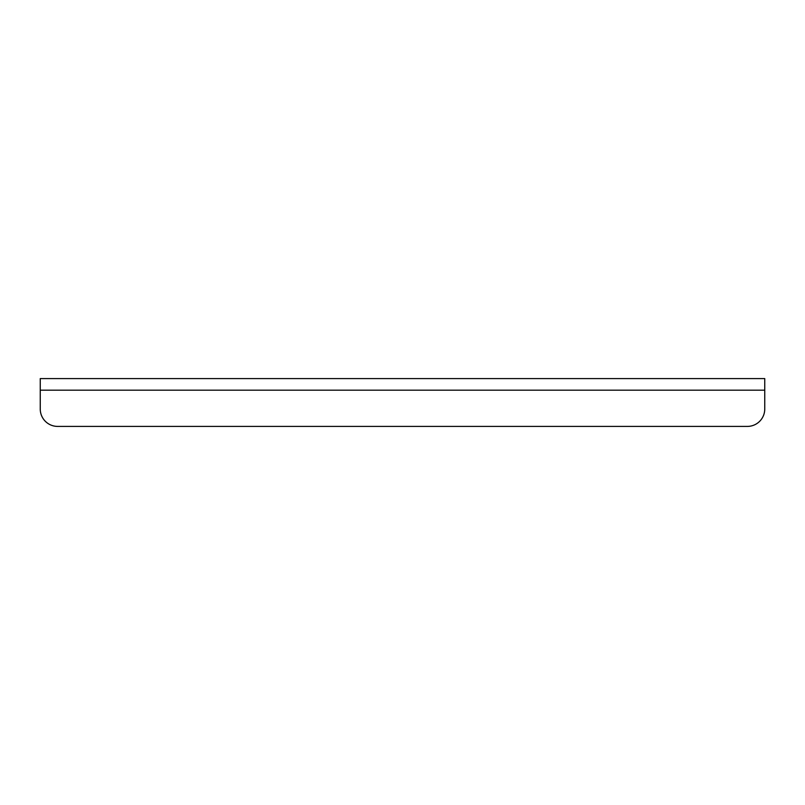 <?xml version="1.0" encoding="UTF-8"?>
<svg xmlns="http://www.w3.org/2000/svg" width="805" height="805" viewBox="0 0 805 805"><rect width="100%" height="100%" fill="white"/><g stroke="black" fill="none" stroke-linecap="round" stroke-linejoin="round"><path stroke-width="1.21" d="M764.75 390.184L764.75 378.592L40.25 378.592L40.25 409.021L40.25 390.184L764.75 390.184L764.75 409.021L764.75 390.184M747.362 426.409L57.638 426.409L747.362 426.409A17.388 17.388 0 0 0 764.75 409.021M40.25 409.021A17.388 17.388 0 0 0 57.638 426.409"/></g></svg>
